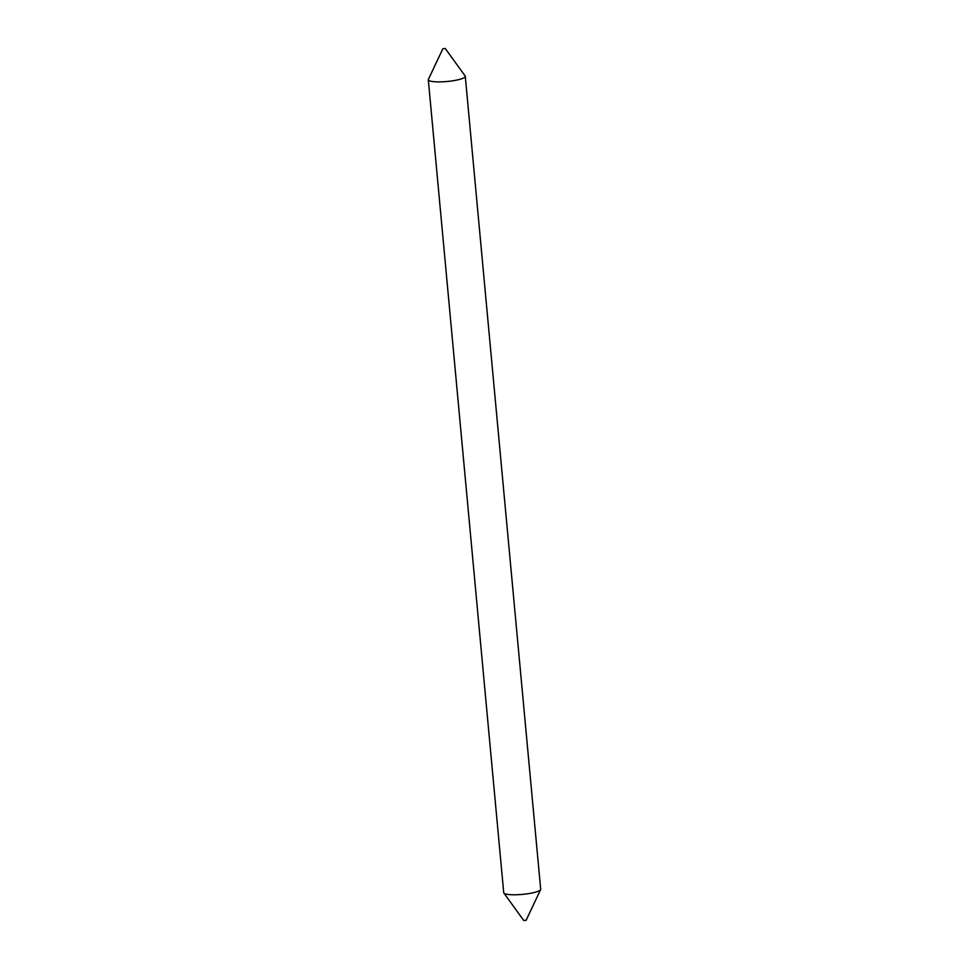 <?xml version="1.0" encoding="UTF-8"?>
<svg xmlns="http://www.w3.org/2000/svg" width="969" height="969" viewBox="0 0 969 969"><rect width="100%" height="100%" fill="white"/><g stroke="black" fill="none" stroke-linecap="round" stroke-linejoin="round"><path stroke-width="1.45" d="M523.757 920.502L526.082 920.235M442.881 48.692L428.383 79.385A18.568 3.452 -5.3 0 0 428.31 79.761L503.723 892.667A18.568 3.452 -5.3 0 0 503.868 893.03A18.568 3.452 -5.3 0 0 504.243 893.382A18.568 3.452 -5.3 0 0 523.563 894.278A18.568 3.452 -5.3 0 0 540.617 889.615A18.568 3.452 -5.3 0 0 540.69 889.239L465.277 76.333A18.568 3.452 -5.3 0 0 465.132 75.97L445.231 48.474L442.918 48.765L445.231 48.474M428.31 79.761A18.568 3.452 -5.3 0 0 428.831 80.475A18.568 3.452 -5.3 0 0 449.156 81.275A18.568 3.452 -5.3 0 0 465.277 76.333M523.769 920.526L503.868 893.03M526.119 920.308L540.617 889.615"/></g></svg>
